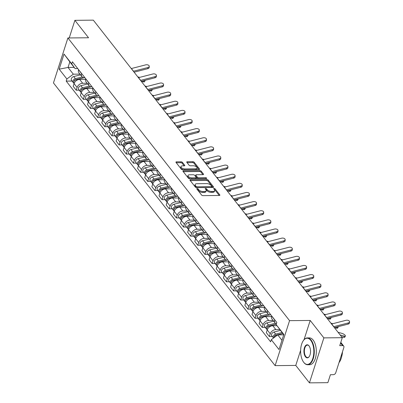 <?xml version="1.0" encoding="UTF-8"?>
<svg xmlns="http://www.w3.org/2000/svg" width="403" height="403" viewBox="0 0 403 403"><rect width="100%" height="100%" fill="white"/><g stroke="black" fill="none" stroke-linecap="round" stroke-linejoin="round"><path stroke-width="0.6" d="M197.153 188.559A0.735 0.348 17.8 0 0 196.765 188.735A0.735 0.348 17.8 0 0 196.83 188.967L201.611 195.062A1.053 0.499 17.8 0 0 202.971 195.631L219.333 195.47A1.053 0.499 17.8 0 0 219.882 195.213A1.053 0.499 17.8 0 0 219.791 194.886L215.011 188.785A0.735 0.348 17.8 0 0 214.058 188.392A0.735 0.348 17.8 0 0 213.671 188.569A0.735 0.348 17.8 0 0 213.736 188.8L214.356 189.586A3.37 1.597 17.8 0 1 214.653 190.644A3.37 1.597 17.8 0 1 212.885 191.455L211.525 191.465A3.37 1.597 17.8 0 1 207.172 189.657L206.558 188.871A0.735 0.348 17.8 0 0 205.606 188.473A0.735 0.348 17.8 0 0 205.218 188.649A0.735 0.348 17.8 0 0 205.283 188.881L205.903 189.672A3.37 1.597 17.8 0 1 206.2 190.73A3.37 1.597 17.8 0 1 204.432 191.536L203.072 191.551A3.37 1.597 17.8 0 1 198.724 189.742L198.105 188.952A0.735 0.348 17.8 0 0 197.153 188.559M182.433 162.369A1.053 0.499 17.8 0 0 181.073 161.804L176.484 161.85A1.053 0.499 17.8 0 0 175.93 162.102A1.053 0.499 17.8 0 0 176.025 162.429L181.335 169.205A1.053 0.499 17.8 0 0 182.695 169.769L199.057 169.608A1.053 0.499 17.8 0 0 199.606 169.356A1.053 0.499 17.8 0 0 199.515 169.023L194.201 162.253A1.053 0.499 17.8 0 0 192.846 161.689L187.299 161.739A1.053 0.499 17.8 0 0 186.745 161.991A1.053 0.499 17.8 0 0 186.841 162.323L189.113 165.225A1.053 0.499 17.8 0 0 190.473 165.789L193.223 165.759A2.816 1.335 17.8 0 1 196.029 166.565A2.816 1.335 17.8 0 1 197.107 168.157A2.816 1.335 17.8 0 1 195.631 168.832L184.861 168.938A2.816 1.335 17.8 0 1 182.055 168.132A2.816 1.335 17.8 0 1 180.972 166.54A2.816 1.335 17.8 0 1 182.453 165.865L184.247 165.85A1.053 0.499 17.8 0 0 184.801 165.598A1.053 0.499 17.8 0 0 184.705 165.265L182.433 162.369L182.146 163.265A1.053 0.499 17.8 0 0 180.786 162.701L176.272 162.747M300.633 350.272L295.767 365.425L309.433 382.85L323.871 337.88L310.209 320.456L289.561 320.657L67.906 37.963L88.549 37.761L74.887 20.331L93.315 20.15L342.298 337.699L339.744 345.658L342.61 345.628L340.58 343.044M323.871 337.88L342.298 337.699M190.483 179.698A1.053 0.499 17.8 0 0 189.929 179.95A1.053 0.499 17.8 0 0 190.025 180.282L195.334 187.057A1.053 0.499 17.8 0 0 196.694 187.622L213.051 187.46A1.053 0.499 17.8 0 0 213.605 187.209A1.053 0.499 17.8 0 0 213.509 186.876L208.2 180.106A1.053 0.499 17.8 0 0 206.84 179.536L190.483 179.698L190.216 180.529M188.337 178.131L183.022 171.356A1.053 0.499 17.8 0 1 182.932 171.028A1.053 0.499 17.8 0 1 183.481 170.771L199.843 170.61A1.053 0.499 17.8 0 1 201.203 171.179L203.475 174.076A1.053 0.499 17.8 0 1 203.57 174.408A1.053 0.499 17.8 0 1 203.016 174.66L196.382 174.726A1.053 0.499 17.8 0 0 195.828 174.978A1.053 0.499 17.8 0 0 195.923 175.31L197.43 177.229A1.053 0.499 17.8 0 0 198.79 177.794L205.696 177.728A0.735 0.348 17.8 0 1 206.432 177.94A0.735 0.348 17.8 0 1 206.714 178.353A0.735 0.348 17.8 0 1 206.326 178.529L189.692 178.695A1.053 0.499 17.8 0 1 188.337 178.131M309.433 382.85L327.861 382.669L330.415 374.709L333.286 374.679A2.146 1.547 141.9 0 0 335.714 372.866L343.885 347.411A2.146 1.547 141.9 0 0 343.724 346.106A2.146 1.547 141.9 0 0 342.61 345.628M295.767 365.425L275.118 365.627L53.463 82.932L67.906 37.963M74.887 20.331L69.23 37.947M276.387 323.841A4.937 3.562 -38.1 0 1 275.063 322.934A4.937 3.562 -38.1 0 1 274.685 319.932L274.725 319.806M276.937 325.7L272.801 325.74A4.937 3.562 141.9 0 0 267.214 329.921L270.242 333.78A4.937 3.562 -38.1 0 1 275.828 329.604L279.722 329.563M270.242 333.78L269.36 336.525L272.337 336.495M271.703 315.947L271.662 316.073A4.937 3.562 141.9 0 0 272.035 319.075L275.063 322.934M267.214 329.921L266.333 332.666L269.36 336.525M270.881 314.899L270.463 314.904A4.937 3.562 -38.1 0 1 267.909 313.811A4.937 3.562 -38.1 0 1 267.532 310.809L267.572 310.683M265.184 327.372L262.207 327.402L263.088 324.657A4.937 3.562 -38.1 0 1 268.675 320.481L273.103 320.435M264.549 306.824L264.509 306.95A4.937 3.562 141.9 0 0 264.882 309.952L267.909 313.811M271.531 316.562L265.648 316.617A4.937 3.562 141.9 0 0 260.061 320.798L259.179 323.544L262.207 327.402M263.728 305.776L263.31 305.781A4.937 3.562 -38.1 0 1 260.756 304.688A4.937 3.562 -38.1 0 1 260.378 301.686L260.419 301.56M258.031 318.249L255.054 318.279L255.935 315.534A4.937 3.562 -38.1 0 1 261.522 311.358L265.95 311.312M257.396 297.701L257.356 297.822A4.937 3.562 141.9 0 0 257.729 300.829L260.756 304.688M264.378 307.439L258.494 307.494A4.937 3.562 141.9 0 0 252.908 311.675L252.026 314.421L255.054 318.279M256.575 296.653L256.157 296.658A4.937 3.562 -38.1 0 1 253.603 295.565A4.937 3.562 -38.1 0 1 253.225 292.563L253.265 292.437M250.878 309.126L247.9 309.156L248.782 306.411A4.937 3.562 -38.1 0 1 254.369 302.235L258.797 302.19M250.243 288.578L250.203 288.699A4.937 3.562 141.9 0 0 250.575 291.707L253.603 295.565M257.225 298.316L251.341 298.371A4.937 3.562 141.9 0 0 245.754 302.552L244.873 305.298L247.9 309.156M249.422 287.53L249.004 287.535A4.937 3.562 -38.1 0 1 246.45 286.442A4.937 3.562 -38.1 0 1 246.072 283.44L246.112 283.314M243.724 300.003L240.747 300.034L241.629 297.288A4.937 3.562 -38.1 0 1 247.215 293.112L251.643 293.067M243.09 279.455L243.049 279.576A4.937 3.562 141.9 0 0 243.422 282.584L246.45 286.442M250.072 289.193L244.188 289.248A4.937 3.562 141.9 0 0 238.601 293.429L237.72 296.175L240.747 300.034M242.268 278.408L241.85 278.413A4.937 3.562 -38.1 0 1 239.296 277.319A4.937 3.562 -38.1 0 1 238.919 274.317L238.959 274.191M236.571 290.88L233.594 290.911L234.475 288.165A4.937 3.562 -38.1 0 1 240.062 283.989L244.49 283.944M235.936 270.327L235.896 270.453A4.937 3.562 141.9 0 0 236.269 273.461L239.296 277.319M242.918 280.07L237.035 280.125A4.937 3.562 141.9 0 0 231.448 284.306L230.566 287.052L233.594 290.911M235.115 269.285L234.697 269.29A4.937 3.562 -38.1 0 1 232.143 268.197A4.937 3.562 -38.1 0 1 231.765 265.194L231.806 265.068M229.418 281.757L226.441 281.788L227.322 279.042A4.937 3.562 -38.1 0 1 232.909 274.866L237.337 274.821M228.783 261.204L228.743 261.33A4.937 3.562 141.9 0 0 229.116 264.338L232.143 268.197M235.765 270.947L229.881 271.002A4.937 3.562 141.9 0 0 224.295 275.184L223.413 277.929L226.441 281.788M227.962 260.162L227.544 260.167A4.937 3.562 -38.1 0 1 224.99 259.074A4.937 3.562 -38.1 0 1 224.612 256.071L224.652 255.945M222.265 272.635L219.287 272.665L220.169 269.919A4.937 3.562 -38.1 0 1 225.756 265.743L230.184 265.698M221.63 252.082L221.59 252.207A4.937 3.562 141.9 0 0 221.962 255.215L224.99 259.074M228.612 261.824L222.728 261.879A4.937 3.562 141.9 0 0 217.141 266.061L216.26 268.806L219.287 272.665M220.809 251.039L220.391 251.044A4.937 3.562 -38.1 0 1 217.837 249.951A4.937 3.562 -38.1 0 1 217.459 246.948L217.499 246.822M215.111 263.512L212.134 263.542L213.016 260.796A4.937 3.562 -38.1 0 1 218.602 256.62L223.03 256.575M214.477 242.959L214.436 243.085A4.937 3.562 141.9 0 0 214.809 246.092L217.837 249.951M221.459 252.701L215.575 252.757A4.937 3.562 141.9 0 0 209.988 256.938L209.107 259.683L212.134 263.542M213.655 241.916L213.237 241.921A4.937 3.562 -38.1 0 1 210.683 240.828A4.937 3.562 -38.1 0 1 210.306 237.825L210.346 237.699M207.958 254.389L204.981 254.419L205.862 251.674A4.937 3.562 -38.1 0 1 211.449 247.497L215.877 247.452M207.323 233.836L207.283 233.962A4.937 3.562 141.9 0 0 207.656 236.969L210.683 240.828M214.305 243.578L208.422 243.634A4.937 3.562 141.9 0 0 202.835 247.815L201.953 250.555L204.981 254.419M206.502 232.793L206.084 232.798A4.937 3.562 -38.1 0 1 203.53 231.705A4.937 3.562 -38.1 0 1 203.157 228.703L203.198 228.577M200.805 245.266L197.828 245.296L198.709 242.551A4.937 3.562 -38.1 0 1 204.296 238.375L208.724 238.329M200.17 224.713L200.13 224.839A4.937 3.562 141.9 0 0 200.503 227.846L203.53 231.705M207.152 234.455L201.268 234.511A4.937 3.562 141.9 0 0 195.682 238.692L194.8 241.432L197.828 245.296M199.349 223.67L198.931 223.675A4.937 3.562 -38.1 0 1 196.377 222.582A4.937 3.562 -38.1 0 1 196.004 219.58L196.044 219.454M193.652 236.143L190.674 236.173L191.556 233.428A4.937 3.562 -38.1 0 1 197.143 229.252L201.571 229.206M193.017 215.59L192.977 215.716A4.937 3.562 141.9 0 0 193.349 218.723L196.377 222.582M199.999 225.332L194.115 225.388A4.937 3.562 141.9 0 0 188.528 229.569L187.647 232.309L190.674 236.173M192.196 214.547L191.778 214.552A4.937 3.562 -38.1 0 1 189.224 213.459A4.937 3.562 -38.1 0 1 188.851 210.457L188.891 210.331M186.498 227.02L183.521 227.05L184.403 224.305A4.937 3.562 -38.1 0 1 189.989 220.129L194.417 220.083M185.864 206.467L185.823 206.593A4.937 3.562 141.9 0 0 186.196 209.6L189.224 213.459M192.846 216.21L186.962 216.265A4.937 3.562 141.9 0 0 181.375 220.446L180.494 223.186L183.521 227.05M185.042 205.424L184.624 205.429A4.937 3.562 -38.1 0 1 182.07 204.336A4.937 3.562 -38.1 0 1 181.698 201.334L181.738 201.208M179.345 217.897L176.368 217.927L177.249 215.182A4.937 3.562 -38.1 0 1 182.836 211.006L187.264 210.96M178.71 197.344L178.67 197.47A4.937 3.562 141.9 0 0 179.043 200.477L182.07 204.336M185.692 207.087L179.809 207.142A4.937 3.562 141.9 0 0 174.222 211.323L173.34 214.064L176.368 217.927M177.889 196.301L177.471 196.306A4.937 3.562 -38.1 0 1 174.917 195.213A4.937 3.562 -38.1 0 1 174.544 192.211L174.585 192.085M172.192 208.774L169.215 208.804L170.096 206.059A4.937 3.562 -38.1 0 1 175.683 201.878L180.111 201.838M171.557 188.221L171.517 188.347A4.937 3.562 141.9 0 0 171.89 191.354L174.917 195.213M178.539 197.964L172.655 198.019A4.937 3.562 141.9 0 0 167.069 202.2L166.187 204.941L169.215 208.804M170.736 187.178L170.318 187.183A4.937 3.562 -38.1 0 1 167.764 186.09A4.937 3.562 -38.1 0 1 167.391 183.088L167.431 182.962M165.039 199.651L162.061 199.681L162.943 196.936A4.937 3.562 -38.1 0 1 168.53 192.755L172.958 192.715M164.404 179.098L164.364 179.224A4.937 3.562 141.9 0 0 164.736 182.232L167.764 186.09M171.391 188.841L165.502 188.896A4.937 3.562 141.9 0 0 159.915 193.077L159.034 195.818L162.061 199.681M163.583 178.055L163.165 178.061A4.937 3.562 -38.1 0 1 160.611 176.967A4.937 3.562 -38.1 0 1 160.238 173.965L160.278 173.839M157.885 190.528L154.908 190.559L155.79 187.813A4.937 3.562 -38.1 0 1 161.376 183.632L165.804 183.592M157.251 169.975L157.21 170.101A4.937 3.562 141.9 0 0 157.583 173.109L160.611 176.967M164.238 179.718L158.349 179.773A4.937 3.562 141.9 0 0 152.762 183.954L151.881 186.695L154.908 190.559M156.429 168.933L156.011 168.938A4.937 3.562 -38.1 0 1 153.457 167.844A4.937 3.562 -38.1 0 1 153.085 164.842L153.125 164.716M150.732 181.405L147.755 181.436L148.636 178.69A4.937 3.562 -38.1 0 1 154.223 174.509L158.651 174.469M150.097 160.852L150.057 160.978A4.937 3.562 141.9 0 0 150.43 163.986L153.457 167.844M157.084 170.595L151.196 170.65A4.937 3.562 141.9 0 0 145.609 174.831L144.727 177.572L147.755 181.436M149.276 159.81L148.863 159.815A4.937 3.562 -38.1 0 1 146.304 158.722A4.937 3.562 -38.1 0 1 145.931 155.719L145.972 155.593M143.579 172.282L140.602 172.313L141.483 169.567A4.937 3.562 -38.1 0 1 147.07 165.386L151.498 165.346M142.944 151.73L142.904 151.855A4.937 3.562 141.9 0 0 143.282 154.863L146.304 158.722M149.931 161.472L144.042 161.527A4.937 3.562 141.9 0 0 138.456 165.709L137.574 168.449L140.602 172.313M142.123 150.687L141.71 150.692A4.937 3.562 -38.1 0 1 139.151 149.599A4.937 3.562 -38.1 0 1 138.778 146.596L138.818 146.47M136.426 163.16L133.448 163.19L134.33 160.444A4.937 3.562 -38.1 0 1 139.917 156.263L144.345 156.223M135.791 142.607L135.751 142.733A4.937 3.562 141.9 0 0 136.128 145.74L139.151 149.599M142.778 152.349L136.889 152.405A4.937 3.562 141.9 0 0 131.302 156.586L130.421 159.326L133.448 163.19M134.97 141.564L134.557 141.569A4.937 3.562 -38.1 0 1 131.998 140.476A4.937 3.562 -38.1 0 1 131.625 137.473L131.665 137.347M129.272 154.037L126.295 154.067L127.177 151.321A4.937 3.562 -38.1 0 1 132.763 147.14L137.191 147.1M128.638 133.484L128.597 133.61A4.937 3.562 141.9 0 0 128.975 136.617L131.998 140.476M135.625 143.226L129.736 143.282A4.937 3.562 141.9 0 0 124.149 147.463L123.268 150.203L126.295 154.067M127.816 132.441L127.403 132.441A4.937 3.562 -38.1 0 1 124.844 131.353A4.937 3.562 -38.1 0 1 124.472 128.35L124.512 128.225M122.119 144.914L119.142 144.944L120.023 142.199A4.937 3.562 -38.1 0 1 125.61 138.017L130.038 137.977M121.484 124.361L121.444 124.487A4.937 3.562 141.9 0 0 121.822 127.489L124.844 131.353M128.471 134.103L122.583 134.159A4.937 3.562 141.9 0 0 116.996 138.34L116.114 141.08L119.142 144.944M120.663 123.318L120.25 123.318A4.937 3.562 -38.1 0 1 117.691 122.23A4.937 3.562 -38.1 0 1 117.318 119.228L117.359 119.102M114.966 135.791L111.989 135.821L112.87 133.076A4.937 3.562 -38.1 0 1 118.457 128.895L122.885 128.854M114.331 115.238L114.291 115.364A4.937 3.562 141.9 0 0 114.669 118.366L117.691 122.23M121.318 124.98L115.429 125.036A4.937 3.562 141.9 0 0 109.843 129.217L108.961 131.957L111.989 135.821M113.51 114.195L113.097 114.195A4.937 3.562 -38.1 0 1 110.538 113.107A4.937 3.562 -38.1 0 1 110.165 110.105L110.205 109.979M107.813 126.668L104.835 126.698L105.717 123.953A4.937 3.562 -38.1 0 1 111.304 119.772L115.737 119.731M107.178 106.115L107.138 106.241A4.937 3.562 141.9 0 0 107.515 109.243L110.538 113.107M114.165 115.857L108.276 115.913A4.937 3.562 141.9 0 0 102.689 120.094L101.808 122.834L104.835 126.698M106.357 105.072L105.944 105.072A4.937 3.562 -38.1 0 1 103.385 103.984A4.937 3.562 -38.1 0 1 103.012 100.982L103.052 100.856M100.664 117.545L97.682 117.575L98.564 114.83A4.937 3.562 -38.1 0 1 104.15 110.649L108.583 110.608M100.025 96.992L99.984 97.118A4.937 3.562 141.9 0 0 100.362 100.12L103.385 103.984M107.012 106.735L101.123 106.79A4.937 3.562 141.9 0 0 95.536 110.971L94.655 113.711L97.682 117.575M99.203 95.949L98.79 95.949A4.937 3.562 -38.1 0 1 96.231 94.861A4.937 3.562 -38.1 0 1 95.859 91.859L95.899 91.733M93.511 108.422L90.529 108.452L91.41 105.707A4.937 3.562 -38.1 0 1 96.997 101.526L101.43 101.485M92.871 87.869L92.831 87.995A4.937 3.562 141.9 0 0 93.209 90.997L96.231 94.861M99.858 97.612L93.975 97.667A4.937 3.562 141.9 0 0 88.383 101.848L87.501 104.589L90.529 108.452M92.05 86.826L91.637 86.826A4.937 3.562 -38.1 0 1 89.078 85.738A4.937 3.562 -38.1 0 1 88.705 82.731L88.746 82.61M86.358 99.299L83.376 99.329L84.257 96.584A4.937 3.562 -38.1 0 1 89.844 92.403L94.277 92.363M85.718 78.746L85.678 78.872A4.937 3.562 141.9 0 0 86.056 81.874L89.078 85.738M92.705 88.489L86.821 88.544A4.937 3.562 141.9 0 0 81.23 92.725L80.353 95.466L83.376 99.329M84.897 77.703L84.484 77.703A4.937 3.562 -38.1 0 1 81.925 76.615A4.937 3.562 -38.1 0 1 81.552 73.608L81.592 73.487M79.205 90.176L76.222 90.207L77.104 87.461A4.937 3.562 -38.1 0 1 82.691 83.28L87.124 83.24M78.565 69.623L78.525 69.749A4.937 3.562 141.9 0 0 78.902 72.752L81.925 76.615M85.552 79.366L79.668 79.421A4.937 3.562 141.9 0 0 74.076 83.602L73.2 86.343L76.222 90.207M283.752 334.707L276.146 324.591L276.826 322.481L72.409 61.775L71.729 63.886L75.109 68.606L69.835 61.881L68.042 67.457L73.316 74.182L79.97 74.117M283.717 334.828L277.732 334.888L281.964 340.283M276.146 324.591L283.848 334.414L278.997 349.527L271.295 339.704L277.732 334.888M73.316 74.182L66.878 78.998L66.203 81.109L270.615 341.815L271.295 339.704M66.878 78.998L59.176 69.17L64.027 54.062L71.729 63.886M289.561 320.657L275.118 365.627M310.209 320.456L304.018 339.729M74.157 67.397L68.042 67.457L59.176 69.17M77.744 68.581L75.109 68.606M72.051 81.053L66.203 81.109M69.835 61.881L64.027 54.062M197.263 189.521A0.735 0.348 17.8 0 1 197.813 189.853L198.432 190.639A3.37 1.597 17.8 0 0 202.78 192.448L203.072 191.551M206.2 190.73L205.913 191.626A3.37 1.597 17.8 0 1 204.145 192.438L202.78 192.448M214.653 190.644L214.366 191.546A3.37 1.597 17.8 0 1 212.598 192.352L211.232 192.367A3.37 1.597 17.8 0 1 206.885 190.559L206.265 189.768A0.735 0.348 17.8 0 0 205.716 189.435M219.252 195.47L214.718 189.687A0.735 0.348 17.8 0 0 214.169 189.355M212.975 187.46L207.913 181.002A1.053 0.499 17.8 0 0 206.553 180.438L190.271 180.599M196.11 186.413A0.735 0.348 17.8 0 0 197.062 186.806L211.424 186.665A0.735 0.348 17.8 0 0 211.812 186.488A0.735 0.348 17.8 0 0 211.746 186.257L211.091 185.425A3.37 1.597 17.8 0 0 206.744 183.617L196.926 183.713A3.37 1.597 17.8 0 0 195.158 184.519A3.37 1.597 17.8 0 0 195.46 185.582L196.11 186.413L195.823 187.309A0.735 0.348 17.8 0 0 196.075 187.516M211.459 187.476A0.735 0.348 17.8 0 0 211.52 187.39L211.812 186.488M195.158 184.519L194.871 185.42A3.37 1.597 17.8 0 0 195.168 186.478L195.46 185.582M195.823 187.309L195.168 186.478M183.274 171.673L199.556 171.512L199.843 170.61M202.941 174.66L200.911 172.076A1.053 0.499 17.8 0 0 199.556 171.512M195.828 174.978L195.541 175.874A1.053 0.499 17.8 0 0 195.631 176.207L197.143 178.131A1.053 0.499 17.8 0 0 197.954 178.615M189.496 174.791A2.816 1.335 17.8 0 0 188.02 175.466A2.816 1.335 17.8 0 0 189.098 177.058A2.816 1.335 17.8 0 0 191.904 177.864L195.697 177.824A1.053 0.499 17.8 0 0 196.251 177.572A1.053 0.499 17.8 0 0 196.16 177.244L194.649 175.32A1.053 0.499 17.8 0 0 193.289 174.756L189.496 174.791M188.02 175.466L187.727 176.368A2.816 1.335 17.8 0 0 190.745 178.685M195.823 178.635A1.053 0.499 17.8 0 0 195.964 178.474L196.251 177.572M184.171 165.85L182.146 163.265M180.972 166.54L180.685 167.441A2.816 1.335 17.8 0 0 183.703 169.759M196.075 169.638A2.816 1.335 17.8 0 0 196.82 169.059L197.107 168.157M198.976 169.608L193.914 163.15A1.053 0.499 17.8 0 0 192.553 162.585L187.088 162.641M345.401 336.092L344.716 337.22A2.468 0.796 -148.8 0 1 343.663 337.291L344.343 336.162A2.468 0.796 31.2 0 0 345.401 336.092A2.468 0.796 31.2 0 0 344.55 334.737A2.468 0.796 31.2 0 0 342.238 333.472L338.052 332.284M282.755 333.437L275.622 335.246A1.29 0.927 141.9 0 0 274.418 336.545M282.029 332.51L275.667 334.117A2.68 1.934 141.9 0 0 273.506 335.764A2.68 1.934 141.9 0 0 273.471 337.936A2.68 1.934 141.9 0 0 273.541 338.021M280.377 330.405L274.015 332.017A2.68 1.934 141.9 0 0 271.859 333.659A2.68 1.934 141.9 0 0 271.818 335.83L273.471 337.936M276.075 335.231L275.652 335.236M282.81 333.503L276.448 335.115A2.68 1.934 141.9 0 0 273.949 337.714M341.492 336.676L343.663 337.291M340.157 334.974L344.343 336.162M348.121 322.989A2.468 1.461 2 0 0 349.537 321.73A2.468 1.461 2 0 0 346.016 320.299L331.679 323.982L333.79 326.672L348.121 322.989L348.081 324.113A2.468 1.461 -178 0 0 349.497 322.853L349.537 321.73M334.399 327.629L348.081 324.113M338.248 326.969L337.563 328.097A2.468 0.796 -148.8 0 1 336.51 328.168L337.19 327.04A2.468 0.796 31.2 0 0 338.248 326.969A2.468 0.796 31.2 0 0 338.253 326.637M276.292 324.143L268.469 326.123A1.29 0.927 141.9 0 0 267.265 327.422M275.37 323.261L268.514 324.994A2.68 1.934 141.9 0 0 266.353 326.642A2.68 1.934 141.9 0 0 266.318 328.813A2.68 1.934 141.9 0 0 266.821 329.221M273.677 321.166L266.862 322.894A2.68 1.934 141.9 0 0 264.706 324.536A2.68 1.934 141.9 0 0 264.665 326.707L266.318 328.813M268.922 326.108L268.499 326.113M276.262 324.224L269.295 325.992A2.68 1.934 141.9 0 0 267.134 327.634A2.68 1.934 141.9 0 0 267.093 329.81L267.204 329.946M334.51 327.599L336.51 328.168M330.898 323.161L332.792 323.695M331.095 317.846L330.41 318.975A2.468 0.796 -148.8 0 1 329.357 319.045L330.037 317.917A2.468 0.796 31.2 0 0 331.095 317.846A2.468 0.796 31.2 0 0 331.1 317.514M269.783 314.854L261.315 317A1.29 0.927 141.9 0 0 260.111 318.299M268.217 314.139L261.361 315.871A2.68 1.934 141.9 0 0 259.2 317.519A2.68 1.934 141.9 0 0 259.164 319.69A2.68 1.934 141.9 0 0 259.668 320.098M266.524 312.043L259.708 313.771A2.68 1.934 141.9 0 0 257.552 315.413A2.68 1.934 141.9 0 0 257.512 317.584L259.164 319.69M261.769 316.985L261.346 316.99M269.985 314.879L262.141 316.869A2.68 1.934 141.9 0 0 259.98 318.511A2.68 1.934 141.9 0 0 259.94 320.687L260.051 320.823M327.357 318.476L329.357 319.045M323.745 314.038L325.639 314.572M323.941 308.723L323.256 309.852A2.468 0.796 -148.8 0 1 322.204 309.922L322.884 308.794A2.468 0.796 31.2 0 0 323.941 308.723A2.468 0.796 31.2 0 0 323.947 308.391M262.63 305.731L254.162 307.877A1.29 0.927 141.9 0 0 252.958 309.177M261.063 305.016L254.207 306.748A2.68 1.934 141.9 0 0 252.046 308.396A2.68 1.934 141.9 0 0 252.011 310.567A2.68 1.934 141.9 0 0 252.515 310.975M259.371 302.92L252.555 304.643A2.68 1.934 141.9 0 0 250.399 306.29A2.68 1.934 141.9 0 0 250.359 308.461L252.011 310.567M254.615 307.862L254.192 307.867M262.837 305.756L254.988 307.746A2.68 1.934 141.9 0 0 252.827 309.388A2.68 1.934 141.9 0 0 252.787 311.564L252.898 311.7M320.204 309.353L322.204 309.922M316.592 304.915L318.486 305.449M340.968 313.866A2.468 1.461 2 0 0 342.384 312.607A2.468 1.461 2 0 0 338.863 311.176L324.526 314.859L326.637 317.549L340.968 313.866L340.928 314.99A2.468 1.461 -178 0 0 342.343 313.73L342.384 312.607M327.246 318.506L340.928 314.99M333.815 304.744A2.468 1.461 2 0 0 335.231 303.484A2.468 1.461 2 0 0 331.709 302.054L317.373 305.736L319.483 308.426L333.815 304.744L333.78 305.867A2.468 1.461 -178 0 0 335.19 304.608L335.231 303.484M320.093 309.383L333.78 305.867M326.667 295.621A2.468 1.461 2 0 0 328.077 294.361A2.468 1.461 2 0 0 324.556 292.931L310.224 296.613L312.33 299.303L326.667 295.621L326.626 296.744A2.468 1.461 -178 0 0 328.037 295.485L328.077 294.361M312.94 300.26L326.626 296.744M310.753 340.349A13.087 6.609 -90.6 0 0 303.257 340.747A13.087 6.609 -90.6 0 0 303.469 361.975A13.087 6.609 -90.6 0 0 303.706 362.297A13.087 6.609 -90.6 0 0 312.824 358.458A13.087 6.609 -90.6 0 0 310.753 340.349M303.348 340.621A13.41 6.77 89.4 0 1 303.439 340.485A13.41 6.77 89.4 0 1 307.378 337.91A13.41 6.77 89.4 0 1 311.116 340.077A13.41 6.77 89.4 0 1 314.033 355.103A13.41 6.77 89.4 0 1 307.64 364.73A13.41 6.77 89.4 0 1 303.897 362.564A13.41 6.77 89.4 0 1 303.65 362.237A13.41 6.77 89.4 0 1 303.56 362.101M308.99 345.839A6.544 3.305 89.4 0 1 309.111 345.996A6.544 3.305 89.4 0 1 309.217 356.61A6.544 3.305 89.4 0 1 305.469 356.811A6.544 3.305 89.4 0 1 304.431 347.754A6.544 3.305 89.4 0 1 308.99 345.839M309.202 346.132A6.221 3.143 -90.6 0 0 309.182 346.106A6.221 3.143 -90.6 0 0 307.449 345.099A6.221 3.143 -90.6 0 0 304.482 349.567A6.221 3.143 -90.6 0 0 305.832 356.539A6.221 3.143 -90.6 0 0 307.57 357.542A6.221 3.143 -90.6 0 0 309.308 356.474M307.378 337.91L309.413 337.89A13.41 6.77 89.4 0 1 313.156 340.056A13.41 6.77 89.4 0 1 316.073 355.083A13.41 6.77 89.4 0 1 309.675 364.71L307.64 364.73M342.464 351.834A9.657 4.876 89.4 0 1 341.774 356.146M342.207 352.64A13.41 6.77 89.4 0 1 339.019 362.569M316.788 299.6L316.103 300.729A2.468 0.796 -148.8 0 1 315.05 300.799L315.73 299.671A2.468 0.796 31.2 0 0 316.788 299.6A2.468 0.796 31.2 0 0 316.793 299.268M255.477 296.608L247.009 298.754A1.29 0.927 141.9 0 0 245.805 300.054M253.91 295.893L247.054 297.626A2.68 1.934 141.9 0 0 244.893 299.268A2.68 1.934 141.9 0 0 244.858 301.444A2.68 1.934 141.9 0 0 245.362 301.852M252.218 293.797L245.402 295.52A2.68 1.934 141.9 0 0 243.246 297.167A2.68 1.934 141.9 0 0 243.205 299.338L244.858 301.444M247.462 298.739L247.039 298.744M255.683 296.633L247.835 298.623A2.68 1.934 141.9 0 0 245.674 300.265A2.68 1.934 141.9 0 0 245.634 302.441L245.744 302.577M313.05 300.23L315.05 300.799M309.439 295.792L311.333 296.326M309.635 290.477L308.95 291.606A2.468 0.796 -148.8 0 1 307.897 291.676L308.577 290.548A2.468 0.796 31.2 0 0 309.635 290.477A2.468 0.796 31.2 0 0 309.64 290.145M248.324 287.485L239.856 289.631A1.29 0.927 141.9 0 0 238.652 290.931M246.757 286.77L239.901 288.503A2.68 1.934 141.9 0 0 237.74 290.145A2.68 1.934 141.9 0 0 237.705 292.321A2.68 1.934 141.9 0 0 238.208 292.729M245.064 284.674L238.249 286.397A2.68 1.934 141.9 0 0 236.093 288.044A2.68 1.934 141.9 0 0 236.052 290.215L237.705 292.321M240.309 289.616L239.886 289.621M248.53 287.51L240.682 289.5A2.68 1.934 141.9 0 0 238.521 291.142A2.68 1.934 141.9 0 0 238.48 293.319L238.591 293.455M305.897 291.107L307.897 291.676M302.285 286.669L304.179 287.203M319.514 286.498A2.468 1.461 2 0 0 320.924 285.238A2.468 1.461 2 0 0 317.403 283.808L303.071 287.49L305.177 290.18L319.514 286.498L319.473 287.621A2.468 1.461 -178 0 0 320.884 286.362L320.924 285.238M305.791 291.137L319.473 287.621M312.36 277.375A2.468 1.461 2 0 0 313.771 276.115A2.468 1.461 2 0 0 310.25 274.685L295.918 278.367L298.024 281.057L312.36 277.375L312.32 278.498A2.468 1.461 -178 0 0 313.73 277.239L313.771 276.115M298.638 282.014L312.32 278.498M302.482 281.354L301.802 282.483A2.468 0.796 -148.8 0 1 300.744 282.553L301.424 281.425A2.468 0.796 31.2 0 0 302.482 281.354A2.468 0.796 31.2 0 0 302.487 281.022M241.17 278.362L232.702 280.508A1.29 0.927 141.9 0 0 231.498 281.808M239.604 277.647L232.748 279.38A2.68 1.934 141.9 0 0 230.587 281.022A2.68 1.934 141.9 0 0 230.551 283.198A2.68 1.934 141.9 0 0 231.055 283.606M237.911 275.551L231.095 277.274A2.68 1.934 141.9 0 0 228.939 278.921A2.68 1.934 141.9 0 0 228.899 281.093L230.551 283.198M233.156 280.493L232.733 280.498M241.377 278.387L233.528 280.377A2.68 1.934 141.9 0 0 231.367 282.019A2.68 1.934 141.9 0 0 231.327 284.196L231.438 284.332M298.744 281.984L300.744 282.553M295.132 277.546L297.026 278.08M295.328 272.232L294.648 273.36A2.468 0.796 -148.8 0 1 293.591 273.43L294.271 272.302A2.468 0.796 31.2 0 0 295.328 272.232A2.468 0.796 31.2 0 0 295.334 271.899M234.017 269.239L225.549 271.385A1.29 0.927 141.9 0 0 224.345 272.685M232.45 268.524L225.594 270.257A2.68 1.934 141.9 0 0 223.433 271.899A2.68 1.934 141.9 0 0 223.398 274.075A2.68 1.934 141.9 0 0 223.902 274.483M230.758 266.428L223.942 268.151A2.68 1.934 141.9 0 0 221.786 269.798A2.68 1.934 141.9 0 0 221.746 271.97L223.398 274.075M226.002 271.37L225.579 271.375M234.224 269.264L226.375 271.254A2.68 1.934 141.9 0 0 224.214 272.896A2.68 1.934 141.9 0 0 224.174 275.073L224.285 275.209M291.596 272.861L293.591 273.43M287.979 268.418L289.873 268.957M288.175 263.109L287.495 264.237A2.468 0.796 -148.8 0 1 286.437 264.308L287.117 263.179A2.468 0.796 31.2 0 0 288.175 263.109A2.468 0.796 31.2 0 0 288.18 262.776M226.864 260.116L218.396 262.262A1.29 0.927 141.9 0 0 217.192 263.562M225.297 259.401L218.441 261.134A2.68 1.934 141.9 0 0 216.28 262.776A2.68 1.934 141.9 0 0 216.245 264.952A2.68 1.934 141.9 0 0 216.749 265.36M223.605 257.305L216.789 259.028A2.68 1.934 141.9 0 0 214.633 260.676A2.68 1.934 141.9 0 0 214.592 262.847L216.245 264.952M218.849 262.247L218.426 262.252M227.07 260.142L219.222 262.131A2.68 1.934 141.9 0 0 217.061 263.774A2.68 1.934 141.9 0 0 217.021 265.95L217.131 266.086M284.442 263.738L286.437 264.308M280.826 259.295L282.72 259.834M281.022 253.986L280.342 255.114A2.468 0.796 -148.8 0 1 279.284 255.185L279.964 254.056A2.468 0.796 31.2 0 0 281.022 253.986A2.468 0.796 31.2 0 0 281.027 253.653M219.711 250.993L211.243 253.139A1.29 0.927 141.9 0 0 210.039 254.439M218.144 250.278L211.288 252.011A2.68 1.934 141.9 0 0 209.127 253.653A2.68 1.934 141.9 0 0 209.092 255.829A2.68 1.934 141.9 0 0 209.595 256.237M216.451 248.183L209.636 249.905A2.68 1.934 141.9 0 0 207.48 251.553A2.68 1.934 141.9 0 0 207.439 253.724L209.092 255.829M211.696 253.124L211.273 253.129M219.917 251.019L212.069 253.008A2.68 1.934 141.9 0 0 209.908 254.651A2.68 1.934 141.9 0 0 209.872 256.827L209.978 256.963M277.289 254.615L279.284 255.185M273.672 250.172L275.566 250.711M273.869 244.863L273.189 245.991A2.468 0.796 -148.8 0 1 272.131 246.062L272.816 244.933A2.468 0.796 31.2 0 0 273.869 244.863A2.468 0.796 31.2 0 0 273.879 244.53M212.557 241.871L204.089 244.017A1.29 0.927 141.9 0 0 202.885 245.316M210.991 241.155L204.135 242.888A2.68 1.934 141.9 0 0 201.974 244.53A2.68 1.934 141.9 0 0 201.938 246.707A2.68 1.934 141.9 0 0 202.442 247.115M209.298 239.06L202.482 240.782A2.68 1.934 141.9 0 0 200.326 242.43A2.68 1.934 141.9 0 0 200.286 244.601L201.938 246.707M204.548 244.001L204.12 244.006M212.764 241.896L204.915 243.886A2.68 1.934 141.9 0 0 202.754 245.528A2.68 1.934 141.9 0 0 202.719 247.704L202.825 247.84M270.136 245.492L272.131 246.062M266.519 241.049L268.413 241.588M266.715 235.74L266.035 236.868A2.468 0.796 -148.8 0 1 264.978 236.939L265.663 235.81A2.468 0.796 31.2 0 0 266.715 235.74A2.468 0.796 31.2 0 0 266.726 235.407M205.404 232.748L196.936 234.894A1.29 0.927 141.9 0 0 195.732 236.193M203.837 232.032L196.981 233.765A2.68 1.934 141.9 0 0 194.82 235.407A2.68 1.934 141.9 0 0 194.785 237.584A2.68 1.934 141.9 0 0 195.289 237.992M202.145 229.937L195.329 231.66A2.68 1.934 141.9 0 0 193.173 233.307A2.68 1.934 141.9 0 0 193.133 235.478L194.785 237.584M197.394 234.878L196.966 234.884M205.611 232.773L197.762 234.763A2.68 1.934 141.9 0 0 195.601 236.405A2.68 1.934 141.9 0 0 195.566 238.581L195.672 238.717M262.983 236.37L264.978 236.939M259.366 231.927L261.26 232.466M259.562 226.617L258.882 227.745A2.468 0.796 -148.8 0 1 257.824 227.816L258.509 226.688A2.468 0.796 31.2 0 0 259.562 226.617A2.468 0.796 31.2 0 0 259.572 226.285M198.251 223.625L189.783 225.771A1.29 0.927 141.9 0 0 188.579 227.07M196.684 222.909L189.828 224.642A2.68 1.934 141.9 0 0 187.667 226.285A2.68 1.934 141.9 0 0 187.632 228.461A2.68 1.934 141.9 0 0 188.136 228.869M194.992 220.814L188.176 222.537A2.68 1.934 141.9 0 0 186.02 224.184A2.68 1.934 141.9 0 0 185.979 226.355L187.632 228.461M190.241 225.756L189.813 225.761M198.457 223.65L190.609 225.64A2.68 1.934 141.9 0 0 188.448 227.282A2.68 1.934 141.9 0 0 188.413 229.458L188.518 229.594M255.829 227.247L257.824 227.816M252.213 222.804L254.107 223.343M252.409 217.494L251.729 218.622A2.468 0.796 -148.8 0 1 250.671 218.693L251.356 217.565A2.468 0.796 31.2 0 0 252.409 217.494A2.468 0.796 31.2 0 0 252.419 217.162M191.098 214.502L182.63 216.648A1.29 0.927 141.9 0 0 181.426 217.947M189.531 213.786L182.675 215.519A2.68 1.934 141.9 0 0 180.519 217.162A2.68 1.934 141.9 0 0 180.479 219.338A2.68 1.934 141.9 0 0 180.982 219.746M187.838 211.691L181.023 213.414A2.68 1.934 141.9 0 0 178.867 215.056A2.68 1.934 141.9 0 0 178.826 217.232L180.479 219.338M183.088 216.633L182.66 216.638M191.304 214.527L183.456 216.517A2.68 1.934 141.9 0 0 181.295 218.159A2.68 1.934 141.9 0 0 181.259 220.335L181.365 220.471M248.676 218.124L250.671 218.693M245.059 213.681L246.953 214.22M305.207 268.252A2.468 1.461 2 0 0 306.618 266.993A2.468 1.461 2 0 0 303.096 265.562L288.765 269.244L290.87 271.934L305.207 268.252L305.167 269.375A2.468 1.461 -178 0 0 306.577 268.116L306.618 266.993M291.485 272.891L305.167 269.375M298.054 259.129A2.468 1.461 2 0 0 299.464 257.87A2.468 1.461 2 0 0 295.943 256.439L281.611 260.121L283.717 262.811L298.054 259.129L298.013 260.252A2.468 1.461 -178 0 0 299.424 258.993L299.464 257.87M284.332 263.769L298.013 260.252M290.901 250.006A2.468 1.461 2 0 0 292.311 248.747A2.468 1.461 2 0 0 288.79 247.316L274.458 250.998L276.564 253.689L290.901 250.006L290.86 251.129A2.468 1.461 -178 0 0 292.271 249.87L292.311 248.747M277.178 254.646L290.86 251.129M283.747 240.883A2.468 1.461 2 0 0 285.158 239.624A2.468 1.461 2 0 0 281.637 238.193L267.305 241.876L269.411 244.566L283.747 240.883L283.707 242.007A2.468 1.461 -178 0 0 285.117 240.747L285.158 239.624M270.025 245.523L283.707 242.007M276.594 231.76A2.468 1.461 2 0 0 278.005 230.501A2.468 1.461 2 0 0 274.483 229.07L260.152 232.753L262.257 235.443L276.594 231.76L276.554 232.884A2.468 1.461 -178 0 0 277.964 231.624L278.005 230.501M262.872 236.4L276.554 232.884M269.441 222.637A2.468 1.461 2 0 0 270.851 221.378A2.468 1.461 2 0 0 267.33 219.947L252.998 223.63L255.104 226.32L269.441 222.637L269.4 223.761A2.468 1.461 -178 0 0 270.811 222.501L270.851 221.378M255.719 227.277L269.4 223.761M262.288 213.514A2.468 1.461 2 0 0 263.698 212.255A2.468 1.461 2 0 0 260.177 210.824L245.845 214.507L247.951 217.197L262.288 213.514L262.247 214.638A2.468 1.461 -178 0 0 263.658 213.378L263.698 212.255M248.565 218.154L262.247 214.638M255.134 204.392A2.468 1.461 2 0 0 256.545 203.132A2.468 1.461 2 0 0 253.024 201.702L238.692 205.384L240.798 208.074L255.134 204.392L255.094 205.515A2.468 1.461 -178 0 0 256.504 204.256L256.545 203.132M241.412 209.031L255.094 205.515M245.256 208.371L244.576 209.5A2.468 0.796 -148.8 0 1 243.518 209.57L244.203 208.442A2.468 0.796 31.2 0 0 245.256 208.371A2.468 0.796 31.2 0 0 245.266 208.039M183.944 205.379L175.476 207.525A1.29 0.927 141.9 0 0 174.272 208.825M182.378 204.664L175.522 206.396A2.68 1.934 141.9 0 0 173.366 208.039A2.68 1.934 141.9 0 0 173.325 210.215A2.68 1.934 141.9 0 0 173.829 210.623M180.685 202.568L173.874 204.291A2.68 1.934 141.9 0 0 171.713 205.933A2.68 1.934 141.9 0 0 171.673 208.109L173.325 210.215M175.935 207.51L175.512 207.515M184.151 205.404L176.302 207.394A2.68 1.934 141.9 0 0 174.141 209.036A2.68 1.934 141.9 0 0 174.106 211.212L174.212 211.348M241.523 209.001L243.518 209.57M237.906 204.558L239.8 205.097M238.102 199.248L237.422 200.377A2.468 0.796 -148.8 0 1 236.365 200.447L237.05 199.319A2.468 0.796 31.2 0 0 238.102 199.248A2.468 0.796 31.2 0 0 238.113 198.916M176.796 196.256L168.323 198.402A1.29 0.927 141.9 0 0 167.119 199.702M175.224 195.541L168.368 197.274A2.68 1.934 141.9 0 0 166.212 198.916A2.68 1.934 141.9 0 0 166.172 201.092A2.68 1.934 141.9 0 0 166.676 201.5M173.532 193.445L166.721 195.168A2.68 1.934 141.9 0 0 164.56 196.81A2.68 1.934 141.9 0 0 164.52 198.986L166.172 201.092M168.781 198.387L168.358 198.392M176.998 196.281L169.149 198.271A2.68 1.934 141.9 0 0 166.988 199.913A2.68 1.934 141.9 0 0 166.953 202.089L167.059 202.225M234.37 199.878L236.365 200.447M230.753 195.435L232.647 195.974M230.949 190.125L230.269 191.254A2.468 0.796 -148.8 0 1 229.211 191.324L229.896 190.191A2.468 0.796 31.2 0 0 230.949 190.125A2.468 0.796 31.2 0 0 230.959 189.793M169.643 187.133L161.17 189.279A1.29 0.927 141.9 0 0 159.966 190.579M168.071 186.418L161.215 188.151A2.68 1.934 141.9 0 0 159.059 189.793A2.68 1.934 141.9 0 0 159.019 191.969A2.68 1.934 141.9 0 0 159.523 192.377M166.379 184.322L159.568 186.045A2.68 1.934 141.9 0 0 157.407 187.687A2.68 1.934 141.9 0 0 157.366 189.863L159.019 191.969M161.628 189.264L161.205 189.269M169.844 187.158L161.996 189.148A2.68 1.934 141.9 0 0 159.835 190.79A2.68 1.934 141.9 0 0 159.8 192.966L159.905 193.102M227.216 190.755L229.211 191.324M223.6 186.312L225.494 186.851M223.796 181.002L223.116 182.131A2.468 0.796 -148.8 0 1 222.058 182.201L222.743 181.068A2.468 0.796 31.2 0 0 223.796 181.002A2.468 0.796 31.2 0 0 223.806 180.67M162.49 178.01L154.017 180.156A1.29 0.927 141.9 0 0 152.813 181.456M160.918 177.295L154.062 179.028A2.68 1.934 141.9 0 0 151.906 180.67A2.68 1.934 141.9 0 0 151.866 182.846A2.68 1.934 141.9 0 0 152.369 183.254M159.225 175.199L152.415 176.922A2.68 1.934 141.9 0 0 150.254 178.564A2.68 1.934 141.9 0 0 150.213 180.74L151.866 182.846M154.475 180.141L154.052 180.146M162.691 178.035L154.843 180.025A2.68 1.934 141.9 0 0 152.682 181.667A2.68 1.934 141.9 0 0 152.646 183.844L152.752 183.98M220.063 181.632L222.058 182.201M216.446 177.189L218.34 177.728M216.643 171.88L215.963 173.008A2.468 0.796 -148.8 0 1 214.905 173.078L215.59 171.945A2.468 0.796 31.2 0 0 216.643 171.88A2.468 0.796 31.2 0 0 216.653 171.547M155.336 168.887L146.863 171.033A1.29 0.927 141.9 0 0 145.659 172.333M153.765 168.172L146.909 169.905A2.68 1.934 141.9 0 0 144.753 171.547A2.68 1.934 141.9 0 0 144.712 173.723A2.68 1.934 141.9 0 0 145.216 174.131M152.072 166.076L145.261 167.799A2.68 1.934 141.9 0 0 143.1 169.441A2.68 1.934 141.9 0 0 143.06 171.618L144.712 173.723M147.322 171.018L146.899 171.023M155.538 168.912L147.689 170.902A2.68 1.934 141.9 0 0 145.528 172.544A2.68 1.934 141.9 0 0 145.493 174.721L145.599 174.857M212.91 172.509L214.905 173.078M209.293 168.066L211.187 168.605M209.489 162.757L208.809 163.885A2.468 0.796 -148.8 0 1 207.752 163.956L208.437 162.822A2.468 0.796 31.2 0 0 209.489 162.757A2.468 0.796 31.2 0 0 209.5 162.424M148.183 159.764L139.71 161.91A1.29 0.927 141.9 0 0 138.506 163.21M146.611 159.049L139.755 160.782A2.68 1.934 141.9 0 0 137.599 162.424A2.68 1.934 141.9 0 0 137.559 164.6A2.68 1.934 141.9 0 0 138.063 165.008M144.919 156.953L138.108 158.676A2.68 1.934 141.9 0 0 135.947 160.318A2.68 1.934 141.9 0 0 135.907 162.495L137.559 164.6M140.168 161.895L139.745 161.9M148.385 159.79L140.536 161.779A2.68 1.934 141.9 0 0 138.375 163.422A2.68 1.934 141.9 0 0 138.34 165.598L138.446 165.734M205.757 163.386L207.752 163.956M202.14 158.943L204.034 159.482M202.341 153.634L201.656 154.762A2.468 0.796 -148.8 0 1 200.598 154.833L201.283 153.699A2.468 0.796 31.2 0 0 202.341 153.634A2.468 0.796 31.2 0 0 202.346 153.301M141.03 150.641L132.557 152.787A1.29 0.927 141.9 0 0 131.353 154.087M139.458 149.926L132.602 151.659A2.68 1.934 141.9 0 0 130.446 153.301A2.68 1.934 141.9 0 0 130.406 155.477A2.68 1.934 141.9 0 0 130.91 155.885M137.766 147.83L130.955 149.553A2.68 1.934 141.9 0 0 128.794 151.196A2.68 1.934 141.9 0 0 128.753 153.372L130.406 155.477M133.015 152.772L132.592 152.777M141.231 150.667L133.383 152.656A2.68 1.934 141.9 0 0 131.222 154.299A2.68 1.934 141.9 0 0 131.187 156.475L131.292 156.611M198.603 154.263L200.598 154.833M194.987 149.82L196.881 150.359M195.188 144.511L194.503 145.639A2.468 0.796 -148.8 0 1 193.445 145.71L194.13 144.576A2.468 0.796 31.2 0 0 195.188 144.511A2.468 0.796 31.2 0 0 195.193 144.178M133.877 141.518L125.404 143.664A1.29 0.927 141.9 0 0 124.2 144.964M132.305 140.803L125.449 142.536A2.68 1.934 141.9 0 0 123.293 144.178A2.68 1.934 141.9 0 0 123.253 146.354A2.68 1.934 141.9 0 0 123.756 146.763M130.612 138.708L123.802 140.43A2.68 1.934 141.9 0 0 121.641 142.073A2.68 1.934 141.9 0 0 121.6 144.249L123.253 146.354M125.862 143.649L125.439 143.654M134.078 141.544L126.23 143.533A2.68 1.934 141.9 0 0 124.069 145.176A2.68 1.934 141.9 0 0 124.033 147.352L124.139 147.488M191.45 145.14L193.445 145.71M187.833 140.697L189.727 141.236M188.035 135.388L187.35 136.516A2.468 0.796 -148.8 0 1 186.292 136.587L186.977 135.453A2.468 0.796 31.2 0 0 188.035 135.388A2.468 0.796 31.2 0 0 188.04 135.055M126.723 132.396L118.25 134.542A1.29 0.927 141.9 0 0 117.046 135.841M125.152 131.68L118.296 133.413A2.68 1.934 141.9 0 0 116.14 135.055A2.68 1.934 141.9 0 0 116.099 137.232A2.68 1.934 141.9 0 0 116.603 137.64M123.459 129.585L116.648 131.307A2.68 1.934 141.9 0 0 114.487 132.95A2.68 1.934 141.9 0 0 114.447 135.126L116.099 137.232M118.709 134.526L118.286 134.531M126.925 132.421L119.076 134.411A2.68 1.934 141.9 0 0 116.915 136.053A2.68 1.934 141.9 0 0 116.88 138.229L116.986 138.365M184.297 136.018L186.292 136.587M180.68 131.574L182.574 132.113M180.882 126.265L180.196 127.393A2.468 0.796 -148.8 0 1 179.139 127.464L179.824 126.33A2.468 0.796 31.2 0 0 180.882 126.265A2.468 0.796 31.2 0 0 180.887 125.932M119.57 123.273L111.097 125.419A1.29 0.927 141.9 0 0 109.898 126.718M117.998 122.557L111.142 124.29A2.68 1.934 141.9 0 0 108.986 125.932A2.68 1.934 141.9 0 0 108.946 128.109A2.68 1.934 141.9 0 0 109.45 128.517M116.306 120.462L109.495 122.185A2.68 1.934 141.9 0 0 107.334 123.827A2.68 1.934 141.9 0 0 107.294 126.003L108.946 128.109M111.555 125.404L111.132 125.409M119.772 123.298L111.923 125.288A2.68 1.934 141.9 0 0 109.762 126.93A2.68 1.934 141.9 0 0 109.727 129.106L109.838 129.242M177.144 126.895L179.139 127.464M173.527 122.452L175.421 122.991M173.728 117.142L173.043 118.27A2.468 0.796 -148.8 0 1 171.985 118.341L172.67 117.208A2.468 0.796 31.2 0 0 173.728 117.142A2.468 0.796 31.2 0 0 173.733 116.81M112.417 114.15L103.944 116.296A1.29 0.927 141.9 0 0 102.745 117.595M110.845 113.434L103.989 115.167A2.68 1.934 141.9 0 0 101.833 116.81A2.68 1.934 141.9 0 0 101.793 118.986A2.68 1.934 141.9 0 0 102.297 119.394M109.153 111.339L102.342 113.062A2.68 1.934 141.9 0 0 100.181 114.704A2.68 1.934 141.9 0 0 100.14 116.88L101.793 118.986M104.402 116.281L103.979 116.286M112.618 114.175L104.77 116.165A2.68 1.934 141.9 0 0 102.614 117.807A2.68 1.934 141.9 0 0 102.574 119.983L102.684 120.119M169.99 117.772L171.985 118.341M166.374 113.329L168.273 113.868M166.575 108.019L165.89 109.148A2.468 0.796 -148.8 0 1 164.832 109.218L165.517 108.085A2.468 0.796 31.2 0 0 166.575 108.019A2.468 0.796 31.2 0 0 166.58 107.687M105.264 105.027L96.791 107.173A1.29 0.927 141.9 0 0 95.592 108.472M103.692 104.312L96.836 106.044A2.68 1.934 141.9 0 0 94.68 107.687A2.68 1.934 141.9 0 0 94.64 109.863A2.68 1.934 141.9 0 0 95.143 110.271M101.999 102.216L95.189 103.939A2.68 1.934 141.9 0 0 93.028 105.581A2.68 1.934 141.9 0 0 92.987 107.757L94.64 109.863M97.249 107.158L96.826 107.163M105.465 105.052L97.617 107.042A2.68 1.934 141.9 0 0 95.461 108.684A2.68 1.934 141.9 0 0 95.42 110.86L95.531 110.996M162.837 108.649L164.832 109.218M159.22 104.206L161.119 104.745M159.422 98.896L158.737 100.025A2.468 0.796 -148.8 0 1 157.679 100.095L158.364 98.962A2.468 0.796 31.2 0 0 159.422 98.896A2.468 0.796 31.2 0 0 159.427 98.564M98.11 95.904L89.637 98.05A1.29 0.927 141.9 0 0 88.438 99.35M96.539 95.189L89.683 96.922A2.68 1.934 141.9 0 0 87.527 98.564A2.68 1.934 141.9 0 0 87.486 100.74A2.68 1.934 141.9 0 0 87.995 101.148M94.846 93.093L88.035 94.816A2.68 1.934 141.9 0 0 85.874 96.458A2.68 1.934 141.9 0 0 85.834 98.634L87.486 100.74M90.096 98.035L89.673 98.04M98.312 95.929L90.463 97.919A2.68 1.934 141.9 0 0 88.307 99.561A2.68 1.934 141.9 0 0 88.267 101.737L88.378 101.873M155.684 99.526L157.679 100.095M152.067 95.083L153.966 95.622M152.269 89.773L151.583 90.902A2.468 0.796 -148.8 0 1 150.526 90.972L151.211 89.839A2.468 0.796 31.2 0 0 152.269 89.773A2.468 0.796 31.2 0 0 152.274 89.441M90.957 86.781L82.484 88.927A1.29 0.927 141.9 0 0 81.285 90.227M89.385 86.066L82.534 87.799A2.68 1.934 141.9 0 0 80.373 89.441A2.68 1.934 141.9 0 0 80.333 91.617A2.68 1.934 141.9 0 0 80.842 92.025M87.693 83.97L80.882 85.693A2.68 1.934 141.9 0 0 78.721 87.335A2.68 1.934 141.9 0 0 78.681 89.511L80.333 91.617M82.942 88.912L82.519 88.917M91.159 86.806L83.31 88.796A2.68 1.934 141.9 0 0 81.154 90.438A2.68 1.934 141.9 0 0 81.114 92.614L81.225 92.75M148.531 90.403L150.526 90.972M144.914 85.96L146.813 86.499M145.115 80.65L144.43 81.779A2.468 0.796 -148.8 0 1 143.372 81.849L144.057 80.716A2.468 0.796 31.2 0 0 145.115 80.65A2.468 0.796 31.2 0 0 145.12 80.318M83.804 77.658L75.336 79.804A1.29 0.927 141.9 0 0 74.132 81.104M82.232 76.943L75.381 78.676A2.68 1.934 141.9 0 0 73.22 80.318A2.68 1.934 141.9 0 0 73.18 82.494A2.68 1.934 141.9 0 0 73.689 82.902M80.54 74.847L73.729 76.57A2.68 1.934 141.9 0 0 71.568 78.212A2.68 1.934 141.9 0 0 71.532 80.388L73.18 82.494M75.789 79.789L75.366 79.794M84.005 77.683L76.157 79.673A2.68 1.934 141.9 0 0 74.001 81.315A2.68 1.934 141.9 0 0 73.961 83.492L74.071 83.628M141.377 81.28L143.372 81.849M137.761 76.837L139.66 77.376M247.981 195.269A2.468 1.461 2 0 0 249.392 194.009A2.468 1.461 2 0 0 245.87 192.579L231.539 196.261L233.644 198.951L247.981 195.269L247.941 196.392A2.468 1.461 -178 0 0 249.351 195.133L249.392 194.009M234.259 199.908L247.941 196.392M240.828 186.146A2.468 1.461 2 0 0 242.238 184.886A2.468 1.461 2 0 0 238.717 183.456L224.385 187.138L226.491 189.828L240.828 186.146L240.787 187.269A2.468 1.461 -178 0 0 242.198 186.01L242.238 184.886M227.106 190.785L240.787 187.269M233.675 177.023A2.468 1.461 2 0 0 235.085 175.763A2.468 1.461 2 0 0 231.564 174.333L217.232 178.015L219.343 180.705L233.675 177.023L233.634 178.146A2.468 1.461 -178 0 0 235.045 176.887L235.085 175.763M219.952 181.662L233.634 178.146M226.521 167.9A2.468 1.461 2 0 0 227.932 166.641A2.468 1.461 2 0 0 224.411 165.21L210.079 168.892L212.19 171.582L226.521 167.9L226.481 169.023A2.468 1.461 -178 0 0 227.891 167.764L227.932 166.641M212.799 172.539L226.481 169.023M219.368 158.777A2.468 1.461 2 0 0 220.779 157.518A2.468 1.461 2 0 0 217.257 156.087L202.926 159.769L205.036 162.459L219.368 158.777L219.328 159.9A2.468 1.461 -178 0 0 220.738 158.641L220.779 157.518M205.646 163.416L219.328 159.9M212.215 149.654A2.468 1.461 2 0 0 213.625 148.395A2.468 1.461 2 0 0 210.104 146.964L195.772 150.646L197.883 153.336L212.215 149.654L212.174 150.777A2.468 1.461 -178 0 0 213.585 149.518L213.625 148.395M198.493 154.294L212.174 150.777M205.062 140.531A2.468 1.461 2 0 0 206.472 139.272A2.468 1.461 2 0 0 202.951 137.841L188.619 141.524L190.73 144.214L205.062 140.531L205.021 141.655A2.468 1.461 -178 0 0 206.432 140.395L206.472 139.272M191.339 145.171L205.021 141.655M197.908 131.408A2.468 1.461 2 0 0 199.319 130.149A2.468 1.461 2 0 0 195.798 128.718L181.466 132.401L183.577 135.091L197.908 131.408L197.868 132.532A2.468 1.461 -178 0 0 199.278 131.272L199.319 130.149M184.186 136.048L197.868 132.532M190.755 122.285A2.468 1.461 2 0 0 192.166 121.026A2.468 1.461 2 0 0 188.644 119.595L174.313 123.278L176.423 125.968L190.755 122.285L190.715 123.409A2.468 1.461 -178 0 0 192.125 122.149L192.166 121.026M177.033 126.925L190.715 123.409M183.602 113.162A2.468 1.461 2 0 0 185.012 111.903A2.468 1.461 2 0 0 181.491 110.472L167.159 114.155L169.27 116.845L183.602 113.162L183.561 114.286A2.468 1.461 -178 0 0 184.972 113.026L185.012 111.903M169.88 117.802L183.561 114.286M176.449 104.039A2.468 1.461 2 0 0 177.859 102.78A2.468 1.461 2 0 0 174.338 101.349L160.006 105.032L162.117 107.722L176.449 104.039L176.408 105.163A2.468 1.461 -178 0 0 177.819 103.903L177.859 102.78M162.726 108.679L176.408 105.163M169.295 94.917A2.468 1.461 2 0 0 170.706 93.657A2.468 1.461 2 0 0 167.185 92.227L152.853 95.909L154.964 98.599L169.295 94.917L169.255 96.04A2.468 1.461 -178 0 0 170.665 94.781L170.706 93.657M155.573 99.556L169.255 96.04M162.142 85.794A2.468 1.461 2 0 0 163.553 84.534A2.468 1.461 2 0 0 160.031 83.104L145.7 86.786L147.81 89.476L162.142 85.794L162.102 86.917A2.468 1.461 -178 0 0 163.512 85.658L163.553 84.534M148.42 90.433L162.102 86.917M154.989 76.671A2.468 1.461 2 0 0 156.399 75.411A2.468 1.461 2 0 0 152.878 73.981L138.546 77.663L140.657 80.353L154.989 76.671L154.948 77.794A2.468 1.461 -178 0 0 156.359 76.535L156.399 75.411M141.267 81.31L154.948 77.794M147.836 67.548A2.468 1.461 2 0 0 149.246 66.288A2.468 1.461 2 0 0 145.725 64.858L131.393 68.54L133.504 71.23L147.836 67.548L147.795 68.671A2.468 1.461 -178 0 0 149.206 67.412L149.246 66.288M134.113 72.187L147.795 68.671M81.23 92.725L84.257 96.584M88.383 101.848L91.41 105.707M95.536 110.971L98.564 114.83M102.689 120.094L105.717 123.953M109.843 129.217L112.87 133.076M116.996 138.34L120.023 142.199M124.149 147.463L127.177 151.321M131.302 156.586L134.33 160.444M138.456 165.709L141.483 169.567M145.609 174.831L148.636 178.69M152.762 183.954L155.79 187.813M159.915 193.077L162.943 196.936M167.069 202.2L170.096 206.059M174.222 211.323L177.249 215.182M181.375 220.446L184.403 224.305M188.528 229.569L191.556 233.428M195.682 238.692L198.709 242.551M202.835 247.815L205.862 251.674M209.988 256.938L213.016 260.796M217.141 266.061L220.169 269.919M224.295 275.184L227.322 279.042M231.448 284.306L234.475 288.165M238.601 293.429L241.629 297.288M245.754 302.552L248.782 306.411M252.908 311.675L255.935 315.534M260.061 320.798L263.088 324.657M74.076 83.602L77.104 87.461M79.668 79.421L82.691 83.28M86.821 88.544L89.844 92.403M85.678 78.872L88.705 82.731M93.975 97.667L96.997 101.526M92.831 87.995L95.859 91.859M101.123 106.79L104.15 110.649M99.984 97.118L103.012 100.982M108.276 115.913L111.304 119.772M107.138 106.241L110.165 110.105M115.429 125.036L118.457 128.895M114.291 115.364L117.318 119.228M122.583 134.159L125.61 138.017M121.444 124.487L124.472 128.35M129.736 143.282L132.763 147.14M128.597 133.61L131.625 137.473M136.889 152.405L139.917 156.263M135.751 142.733L138.778 146.596M144.042 161.527L147.07 165.386M142.904 151.855L145.931 155.719M151.196 170.65L154.223 174.509M150.057 160.978L153.085 164.842M158.349 179.773L161.376 183.632M157.21 170.101L160.238 173.965M165.502 188.896L168.53 192.755M164.364 179.224L167.391 183.088M172.655 198.019L175.683 201.878M171.517 188.347L174.544 192.211M179.809 207.142L182.836 211.006M178.67 197.47L181.698 201.334M186.962 216.265L189.989 220.129M185.823 206.593L188.851 210.457M194.115 225.388L197.143 229.252M192.977 215.716L196.004 219.58M201.268 234.511L204.296 238.375M200.13 224.839L203.157 228.703M208.422 243.634L211.449 247.497M207.283 233.962L210.306 237.825M215.575 252.757L218.602 256.62M214.436 243.085L217.459 246.948M222.728 261.879L225.756 265.743M221.59 252.207L224.612 256.071M229.881 271.002L232.909 274.866M228.743 261.33L231.765 265.194M237.035 280.125L240.062 283.989M235.896 270.453L238.919 274.317M244.188 289.248L247.215 293.112M243.049 279.576L246.072 283.44M251.341 298.371L254.369 302.235M250.203 288.699L253.225 292.563M258.494 307.494L261.522 311.358M257.356 297.822L260.378 301.686M265.648 316.617L268.675 320.481M264.509 306.95L267.532 310.809M272.801 325.74L275.828 329.604M271.662 316.073L274.685 319.932M78.525 69.749L81.552 73.608M198.432 190.639L198.724 189.742M204.145 192.438L204.432 191.536M206.265 189.768L206.558 188.871M206.885 190.559L207.172 189.657M211.232 192.367L211.525 191.465M212.598 192.352L212.885 191.455M214.718 189.687L215.011 188.785M219.615 195.43L219.791 194.886M197.813 189.853L198.105 188.952M206.553 180.438L206.84 179.536M207.913 181.002L208.2 180.106M213.338 187.42L213.509 186.876M196.8 187.622L197.062 186.806M211.162 187.481L211.424 186.665M183.219 171.602L183.481 170.771M200.911 172.076L201.203 171.179M203.298 174.62L203.475 174.076M195.631 176.207L195.923 175.31M197.143 178.131L197.43 177.229M198.528 178.61L198.79 177.794M205.434 178.539L205.696 177.728M191.642 178.675L191.904 177.864M195.44 178.64L195.697 177.824M184.529 165.809L184.705 165.265M184.599 169.749L184.861 168.938M195.369 169.643L195.631 168.832M187.032 162.57L187.299 161.739M192.553 162.585L192.846 161.689M193.914 163.15L194.201 162.253M199.339 169.572L199.515 169.023M176.217 162.676L176.484 161.85M180.786 162.701L181.073 161.804M275.667 334.117L274.015 332.017M276.811 335.578L276.448 335.115M268.514 324.994L266.862 322.894M269.834 326.682L269.295 325.992M261.361 315.871L259.708 313.771M262.68 317.559L262.141 316.869M254.207 306.748L252.555 304.643M255.527 308.436L254.988 307.746M247.054 297.626L245.402 295.52M248.374 299.313L247.835 298.623M239.901 288.503L238.249 286.397M241.221 290.19L240.682 289.5M232.748 279.38L231.095 277.274M234.072 281.067L233.528 280.377M225.594 270.257L223.942 268.151M226.919 271.944L226.375 271.254M218.441 261.134L216.789 259.028M219.766 262.821L219.222 262.131M211.288 252.011L209.636 249.905M212.613 253.699L212.069 253.008M204.135 242.888L202.482 240.782M205.459 244.576L204.915 243.886M196.981 233.765L195.329 231.66M198.306 235.453L197.762 234.763M189.828 224.642L188.176 222.537M191.153 226.33L190.609 225.64M182.675 215.519L181.023 213.414M184 217.207L183.456 216.517M175.522 206.396L173.874 204.291M176.846 208.084L176.302 207.394M168.368 197.274L166.721 195.168M169.693 198.961L169.149 198.271M161.215 188.151L159.568 186.045M162.54 189.838L161.996 189.148M154.062 179.028L152.415 176.922M155.387 180.715L154.843 180.025M146.909 169.905L145.261 167.799M148.233 171.592L147.689 170.902M139.755 160.782L138.108 158.676M141.08 162.469L140.536 161.779M132.602 151.659L130.955 149.553M133.927 153.347L133.383 152.656M125.449 142.536L123.802 140.43M126.774 144.224L126.23 143.533M118.296 133.413L116.648 131.307M119.62 135.101L119.076 134.411M111.142 124.29L109.495 122.185M112.467 125.978L111.923 125.288M103.989 115.167L102.342 113.062M105.314 116.855L104.77 116.165M96.836 106.044L95.189 103.939M98.161 107.732L97.617 107.042M89.683 96.922L88.035 94.816M91.007 98.609L90.463 97.919M82.534 87.799L80.882 85.693M83.854 89.486L83.31 88.796M75.381 78.676L73.729 76.57M76.701 80.363L76.157 79.673M340.797 342.374L343.724 346.106M303.469 361.975L303.65 362.237M303.257 340.747L303.439 340.485"/></g></svg>
